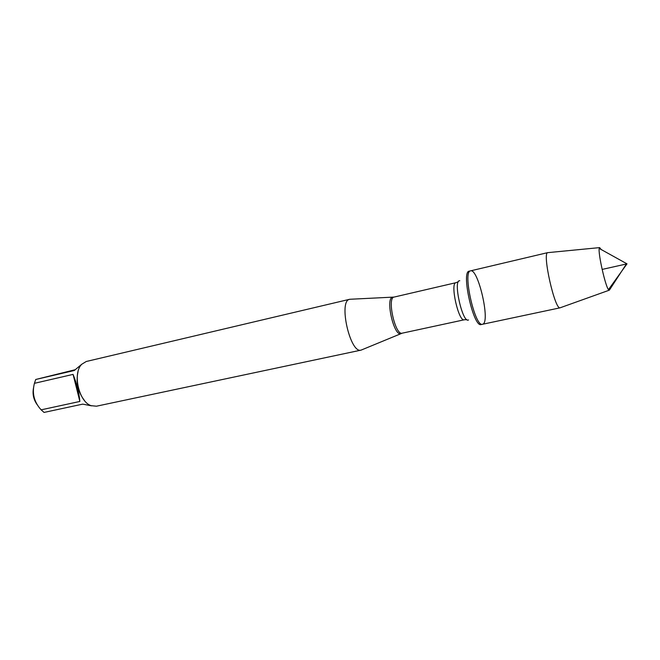 <?xml version="1.0" encoding="UTF-8"?>
<svg xmlns="http://www.w3.org/2000/svg" width="660" height="660" viewBox="0 0 660 660"><rect width="100%" height="100%" fill="white"/><g stroke="black" fill="none" stroke-linecap="round" stroke-linejoin="round"><path stroke-width="0.99" d="M469.202 271.169C460.919 271.441 473.558 327.847 481.165 324.555L482.534 324.266C474.969 327.55 462.322 271.111 470.563 270.856C478.038 268.018 490.396 321.205 482.955 324.109L482.534 324.266C475.027 327.55 462.388 271.582 470.481 270.872L469.202 271.169M362.2 349.66L361.111 350.113C350.221 354.016 338.176 300.869 349.602 299.31L350.905 299.219M349.726 299.277L86.246 361.498L81.823 364.213C72.311 372.974 78.771 401.816 91.113 405.677L96.451 406.205L361.111 350.113M37.876 405.611C33.462 399.985 32.092 393.723 33.759 386.81M91.558 405.842L82.723 404.126L44.055 412.426L41.134 409.835C34.081 402.088 31.845 393.253 34.427 383.32L35.722 379.483L75.009 369.757M79.868 401.453C78.977 392.428 76.709 383.402 73.07 374.393L79.868 401.453L41.134 409.835M73.07 374.393L34.427 383.32M35.722 379.483L74.275 370.507L81.898 364.13M78.061 371.498C75.702 382.247 77.88 391.982 84.604 400.694M548.122 252.615L547.676 252.656C542.132 253.217 554.779 309.68 560.035 307.824L560.439 307.675M609.766 287.834L609.37 290.152L608.47 289.641C605.278 285.829 597.976 253.242 599.239 248.44L599.626 247.599L601.186 249.521M602.135 269.42L626.406 263.983L609.37 290.152M401.239 333.432L400.686 333.638C393.805 336.047 385.283 298.427 392.461 297.322L393.129 297.248M349.742 299.277L394.07 297.082C386.768 297.709 395.282 335.725 402.154 333.185L464.26 319.786C458.609 322.105 449.856 283.008 455.953 282.695L458.353 281.746M459.789 280.739C452.661 279.427 462.627 324.019 468.542 319.935M402.154 333.185L361.127 350.105M394.07 297.082L455.953 282.695M464.26 319.786L466.843 319.621M547.8 252.615L470.563 270.856M560.159 307.808L482.534 324.266M599.593 247.615L547.676 252.656M609.147 290.235L560.035 307.824M608.47 289.641L627 263.851L599.239 248.44"/></g></svg>
